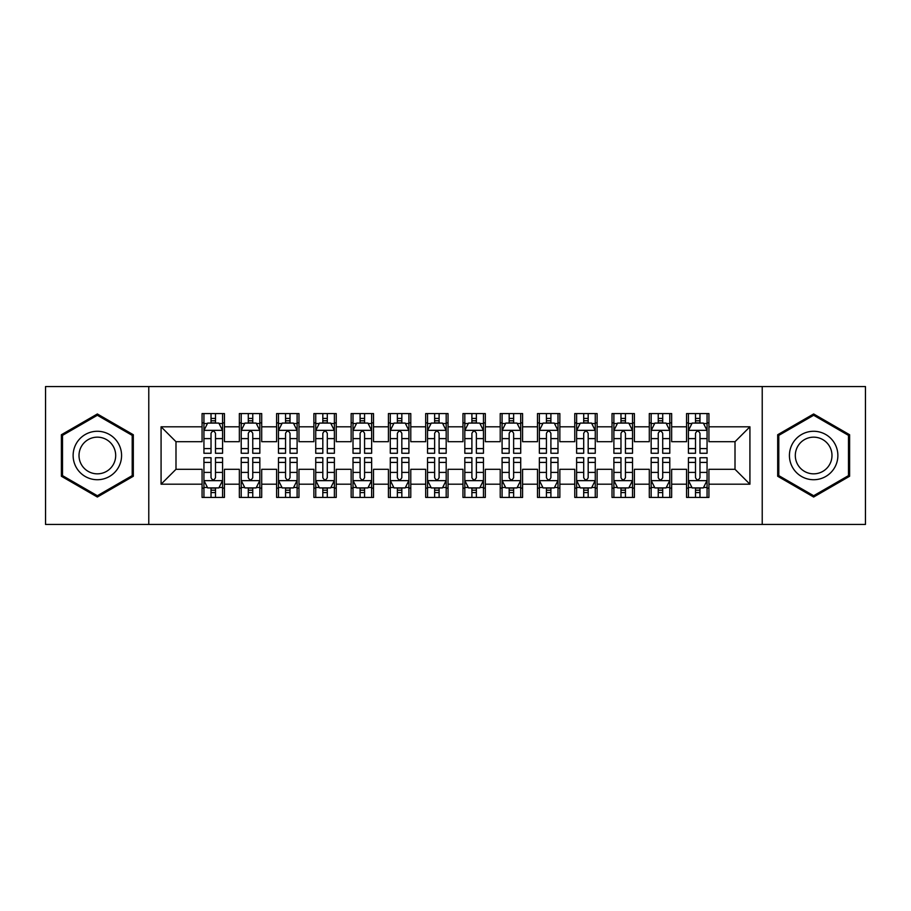 <?xml version="1.0" encoding="UTF-8"?>
<svg xmlns="http://www.w3.org/2000/svg" width="911" height="911" viewBox="0 0 911 911"><rect width="100%" height="100%" fill="white"/><g stroke="black" fill="none" stroke-linecap="round" stroke-linejoin="round"><path stroke-width="1.37" d="M762.222 524.451L865.45 524.451L865.45 386.549L762.222 386.549L762.222 524.451L148.778 524.451L148.778 386.549L45.55 386.549L45.55 524.451L148.778 524.451M762.222 386.549L148.778 386.549M161.076 484.196L161.076 426.803L202.071 426.803L202.071 441.71L175.994 441.71L175.994 469.29L161.076 484.196L202.071 484.196L202.071 497.429L224.436 497.429L224.436 484.196L239.342 484.196L239.342 497.429L261.708 497.429L261.708 484.196L276.614 484.196L276.614 497.429L298.979 497.429L298.979 484.196L313.885 484.196L313.885 497.429L336.239 497.429L336.239 484.196L351.145 484.196L351.145 497.429L373.51 497.429L373.51 484.196L388.416 484.196L388.416 497.429L410.781 497.429L410.781 484.196L425.688 484.196L425.688 497.429L448.041 497.429L448.041 484.196L462.959 484.196L462.959 497.429L485.312 497.429L485.312 484.196L500.219 484.196L500.219 497.429L522.584 497.429L522.584 484.196L537.49 484.196L537.49 497.429L559.855 497.429L559.855 484.196L574.761 484.196L574.761 497.429L597.115 497.429L597.115 484.196L612.021 484.196L612.021 497.429L634.386 497.429L634.386 484.196L649.292 484.196L649.292 497.429L671.658 497.429L671.658 484.196L686.564 484.196L686.564 497.429L708.929 497.429L708.929 469.29L735.006 469.29L735.006 441.71L708.929 441.71L708.929 426.803L749.924 426.803L749.924 484.196L708.929 484.196M708.929 426.803L708.929 413.571L686.564 413.571L686.564 426.803L671.658 426.803L671.658 413.571L649.292 413.571L649.292 426.803L634.386 426.803L634.386 413.571L612.021 413.571L612.021 426.803L597.115 426.803L597.115 413.571L574.761 413.571L574.761 426.803L559.855 426.803L559.855 413.571L537.49 413.571L537.49 426.803L522.584 426.803L522.584 413.571L500.219 413.571L500.219 426.803L485.312 426.803L485.312 413.571L462.959 413.571L462.959 426.803L448.041 426.803L448.041 413.571L425.688 413.571L425.688 426.803L410.781 426.803L410.781 413.571L388.416 413.571L388.416 426.803L373.51 426.803L373.51 413.571L351.145 413.571L351.145 426.803L336.239 426.803L336.239 413.571L313.885 413.571L313.885 426.803L298.979 426.803L298.979 413.571L276.614 413.571L276.614 426.803L261.708 426.803L261.708 413.571L239.342 413.571L239.342 426.803L224.436 426.803L224.436 413.571L202.071 413.571L202.071 426.803M671.658 484.196L671.658 469.29L686.564 469.29L686.564 484.196M749.924 426.803L735.006 441.71M634.386 484.196L634.386 469.29L649.292 469.29L649.292 484.196M686.564 426.803L686.564 441.71L671.658 441.71L671.658 426.803M597.115 484.196L597.115 469.29L612.021 469.29L612.021 484.196M649.292 426.803L649.292 441.71L634.386 441.71L634.386 426.803M559.855 484.196L559.855 469.29L574.761 469.29L574.761 484.196M612.021 426.803L612.021 441.71L597.115 441.71L597.115 426.803M522.584 484.196L522.584 469.29L537.49 469.29L537.49 484.196M574.761 426.803L574.761 441.71L559.855 441.71L559.855 426.803M485.312 484.196L485.312 469.29L500.219 469.29L500.219 484.196M537.49 426.803L537.49 441.71L522.584 441.71L522.584 426.803M448.041 484.196L448.041 469.29L462.959 469.29L462.959 484.196M500.219 426.803L500.219 441.71L485.312 441.71L485.312 426.803M410.781 484.196L410.781 469.29L425.688 469.29L425.688 484.196M462.959 426.803L462.959 441.71L448.041 441.71L448.041 426.803M373.51 484.196L373.51 469.29L388.416 469.29L388.416 484.196M425.688 426.803L425.688 441.71L410.781 441.71L410.781 426.803M336.239 484.196L336.239 469.29L351.145 469.29L351.145 484.196M388.416 426.803L388.416 441.71L373.51 441.71L373.51 426.803M298.979 484.196L298.979 469.29L313.885 469.29L313.885 484.196M351.145 426.803L351.145 441.71L336.239 441.71L336.239 426.803M261.708 484.196L261.708 469.29L276.614 469.29L276.614 484.196M313.885 426.803L313.885 441.71L298.979 441.71L298.979 426.803M224.436 484.196L224.436 469.29L239.342 469.29L239.342 484.196M276.614 426.803L276.614 441.71L261.708 441.71L261.708 426.803M175.994 469.29L202.071 469.29L202.071 484.196M239.342 426.803L239.342 441.71L224.436 441.71L224.436 426.803M686.564 422.886L688.431 422.886M707.061 422.886L708.929 422.886M649.292 422.886L651.16 422.886M669.79 422.886L671.658 422.886M612.021 422.886L613.889 422.886M632.519 422.886L634.386 422.886M574.761 422.886L576.617 422.886M595.259 422.886L597.115 422.886M537.49 422.886L539.358 422.886M557.987 422.886L559.855 422.886M500.219 422.886L502.086 422.886M520.716 422.886L522.584 422.886M462.959 422.886L464.815 422.886M483.456 422.886L485.312 422.886M425.688 422.886L427.544 422.886M446.185 422.886L448.041 422.886M388.416 422.886L390.284 422.886M408.914 422.886L410.781 422.886M351.145 422.886L353.012 422.886M371.642 422.886L373.51 422.886M313.885 422.886L315.741 422.886M334.383 422.886L336.239 422.886M276.614 422.886L278.481 422.886M297.111 422.886L298.979 422.886M239.342 422.886L241.21 422.886M259.84 422.886L261.708 422.886M202.071 422.886L203.939 422.886M222.569 422.886L224.436 422.886M202.071 488.114L203.939 488.114M222.569 488.114L224.436 488.114M239.342 488.114L241.21 488.114M259.84 488.114L261.708 488.114M276.614 488.114L278.481 488.114M297.111 488.114L298.979 488.114M313.885 488.114L315.741 488.114M334.383 488.114L336.239 488.114M351.145 488.114L353.012 488.114M371.642 488.114L373.51 488.114M388.416 488.114L390.284 488.114M408.914 488.114L410.781 488.114M425.688 488.114L427.544 488.114M446.185 488.114L448.041 488.114M462.959 488.114L464.815 488.114M483.456 488.114L485.312 488.114M500.219 488.114L502.086 488.114M520.716 488.114L522.584 488.114M537.49 488.114L539.358 488.114M557.987 488.114L559.855 488.114M574.761 488.114L576.617 488.114M595.259 488.114L597.115 488.114M612.021 488.114L613.889 488.114M632.519 488.114L634.386 488.114M649.292 488.114L651.16 488.114M669.79 488.114L671.658 488.114M686.564 488.114L688.431 488.114M707.061 488.114L708.929 488.114M161.076 426.803L175.994 441.71M735.006 469.29L749.924 484.196M133.313 434.741L97.352 413.97L61.39 434.741L61.39 476.259L97.352 497.03L133.313 476.259L133.313 434.741M777.687 434.741L777.687 476.259L813.648 497.03L849.61 476.259L849.61 434.741L813.648 413.97L777.687 434.741M215.497 418.422L211.022 418.422M222.569 448.588L215.497 448.588L215.497 453.268L222.569 453.268L222.569 430.527L218.845 423.08L207.662 423.08L203.939 430.527L203.939 453.268L211.022 453.268L211.022 448.588L203.939 448.588M203.939 430.527L203.939 413.571M222.569 430.527L222.569 413.571M211.022 423.08L211.022 413.571M215.497 413.571L215.497 423.08M215.497 448.588L215.497 433.329C214.005 430.459 212.514 430.459 211.022 433.329L211.022 448.588M215.497 422.886L211.022 422.886M211.022 492.578L215.497 492.578M203.939 462.412L211.022 462.412L211.022 457.732L203.939 457.732L203.939 480.473L207.662 487.92L218.845 487.92L222.569 480.473L222.569 457.732L215.497 457.732L215.497 462.412L222.569 462.412M222.569 480.473L222.569 497.429M203.939 480.473L203.939 497.429M215.497 487.92L215.497 497.429M211.022 497.429L211.022 487.92M211.022 462.412L211.022 477.671C212.514 480.541 214.005 480.541 215.497 477.671L215.497 462.412M211.022 488.114L215.497 488.114M252.757 418.422L248.293 418.422M259.84 448.588L252.757 448.588L252.757 453.268L259.84 453.268L259.84 430.527L256.116 423.08L244.934 423.08L241.21 430.527L241.21 453.268L248.293 453.268L248.293 448.588L241.21 448.588M241.21 430.527L241.21 413.571M259.84 430.527L259.84 413.571M248.293 423.08L248.293 413.571M252.757 413.571L252.757 423.08M252.757 448.588L252.757 433.329C251.277 430.459 249.785 430.459 248.293 433.329L248.293 448.588M252.757 422.886L248.293 422.886M290.028 418.422L285.553 418.422M297.111 448.588L290.028 448.588L290.028 453.268L297.111 453.268L297.111 430.527L293.388 423.08L282.205 423.08L278.481 430.527L278.481 453.268L285.553 453.268L285.553 448.588L278.481 448.588M278.481 430.527L278.481 413.571M297.111 430.527L297.111 413.571M285.553 423.08L285.553 413.571M290.028 413.571L290.028 423.08M290.028 448.588L290.028 433.329C288.536 430.459 287.045 430.459 285.553 433.329L285.553 448.588M290.028 422.886L285.553 422.886M248.293 492.578L252.757 492.578M241.21 462.412L248.293 462.412L248.293 457.732L241.21 457.732L241.21 480.473L244.934 487.92L256.116 487.92L259.84 480.473L259.84 457.732L252.757 457.732L252.757 462.412L259.84 462.412M259.84 480.473L259.84 497.429M241.21 480.473L241.21 497.429M252.757 487.92L252.757 497.429M248.293 497.429L248.293 487.92M248.293 462.412L248.293 477.671C249.773 480.541 251.265 480.541 252.757 477.671L252.757 462.412M248.293 488.114L252.757 488.114M285.553 492.578L290.028 492.578M278.481 462.412L285.553 462.412L285.553 457.732L278.481 457.732L278.481 480.473L282.205 487.92L293.388 487.92L297.111 480.473L297.111 457.732L290.028 457.732L290.028 462.412L297.111 462.412M297.111 480.473L297.111 497.429M278.481 480.473L278.481 497.429M290.028 487.92L290.028 497.429M285.553 497.429L285.553 487.92M285.553 462.412L285.553 477.671C287.045 480.541 288.536 480.541 290.028 477.671L290.028 462.412M285.553 488.114L290.028 488.114M118.328 443.384A24.221 24.221 0 0 0 85.235 434.524A24.221 24.221 0 0 0 76.376 467.616A24.221 24.221 0 0 0 109.468 476.476A24.221 24.221 0 0 0 118.328 443.384M113.237 446.333A18.345 18.345 0 0 0 88.185 439.614A18.345 18.345 0 0 0 81.466 464.667A18.345 18.345 0 0 0 106.519 471.386A18.345 18.345 0 0 0 113.237 446.333M97.352 495.732L62.506 475.622L62.506 435.378L97.352 415.268L132.197 435.378L132.197 475.622L97.352 495.732M834.624 443.384A24.221 24.221 0 0 0 801.532 434.524A24.221 24.221 0 0 0 792.672 467.616A24.221 24.221 0 0 0 825.765 476.476A24.221 24.221 0 0 0 834.624 443.384M829.534 446.333A18.345 18.345 0 0 0 804.481 439.614A18.345 18.345 0 0 0 797.763 464.667A18.345 18.345 0 0 0 822.815 471.386A18.345 18.345 0 0 0 829.534 446.333M813.648 495.732L778.803 475.622L778.803 435.378L813.648 415.268L848.494 435.378L848.494 475.622L813.648 495.732M327.3 418.422L322.824 418.422M334.383 448.588L327.3 448.588L327.3 453.268L334.383 453.268L334.383 430.527L330.647 423.08L319.476 423.08L315.741 430.527L315.741 453.268L322.824 453.268L322.824 448.588L315.741 448.588M315.741 430.527L315.741 413.571M334.383 430.527L334.383 413.571M322.824 423.08L322.824 413.571M327.3 413.571L327.3 423.08M327.3 448.588L327.3 433.329C325.808 430.459 324.316 430.459 322.824 433.329L322.824 448.588M327.3 422.886L322.824 422.886M364.571 418.422L360.096 418.422M371.642 448.588L364.571 448.588L364.571 453.268L371.642 453.268L371.642 430.527L367.919 423.08L356.736 423.08L353.012 430.527L353.012 453.268L360.096 453.268L360.096 448.588L353.012 448.588M353.012 430.527L353.012 413.571M371.642 430.527L371.642 413.571M360.096 423.08L360.096 413.571M364.571 413.571L364.571 423.08M364.571 448.588L364.571 433.329C363.079 430.459 361.587 430.459 360.096 433.329L360.096 448.588M364.571 422.886L360.096 422.886M322.824 492.578L327.3 492.578M315.741 462.412L322.824 462.412L322.824 457.732L315.741 457.732L315.741 480.473L319.476 487.92L330.647 487.92L334.383 480.473L334.383 457.732L327.3 457.732L327.3 462.412L334.383 462.412M334.383 480.473L334.383 497.429M315.741 480.473L315.741 497.429M327.3 487.92L327.3 497.429M322.824 497.429L322.824 487.92M322.824 462.412L322.824 477.671C324.316 480.541 325.808 480.541 327.3 477.671L327.3 462.412M322.824 488.114L327.3 488.114M360.096 492.578L364.571 492.578M353.012 462.412L360.096 462.412L360.096 457.732L353.012 457.732L353.012 480.473L356.736 487.92L367.919 487.92L371.642 480.473L371.642 457.732L364.571 457.732L364.571 462.412L371.642 462.412M371.642 480.473L371.642 497.429M353.012 480.473L353.012 497.429M364.571 487.92L364.571 497.429M360.096 497.429L360.096 487.92M360.096 462.412L360.096 477.671C361.587 480.541 363.068 480.541 364.571 477.671L364.571 462.412M360.096 488.114L364.571 488.114M401.831 418.422L397.367 418.422M408.914 448.588L401.831 448.588L401.831 453.268L408.914 453.268L408.914 430.527L405.19 423.08L394.007 423.08L390.284 430.527L390.284 453.268L397.367 453.268L397.367 448.588L390.284 448.588M390.284 430.527L390.284 413.571M408.914 430.527L408.914 413.571M397.367 423.08L397.367 413.571M401.831 413.571L401.831 423.08M401.831 448.588L401.831 433.329C400.35 430.459 398.859 430.459 397.367 433.329L397.367 448.588M401.831 422.886L397.367 422.886M397.367 492.578L401.831 492.578M390.284 462.412L397.367 462.412L397.367 457.732L390.284 457.732L390.284 480.473L394.007 487.92L405.19 487.92L408.914 480.473L408.914 457.732L401.831 457.732L401.831 462.412L408.914 462.412M408.914 480.473L408.914 497.429M390.284 480.473L390.284 497.429M401.831 487.92L401.831 497.429M397.367 497.429L397.367 487.92M397.367 462.412L397.367 477.671C398.847 480.541 400.339 480.541 401.831 477.671L401.831 462.412M397.367 488.114L401.831 488.114M439.102 418.422L434.627 418.422M446.185 448.588L439.102 448.588L439.102 453.268L446.185 453.268L446.185 430.527L442.461 423.08L431.279 423.08L427.544 430.527L427.544 453.268L434.627 453.268L434.627 448.588L427.544 448.588M427.544 430.527L427.544 413.571M446.185 430.527L446.185 413.571M434.627 423.08L434.627 413.571M439.102 413.571L439.102 423.08M439.102 448.588L439.102 433.329C437.61 430.459 436.118 430.459 434.627 433.329L434.627 448.588M439.102 422.886L434.627 422.886M434.627 492.578L439.102 492.578M427.544 462.412L434.627 462.412L434.627 457.732L427.544 457.732L427.544 480.473L431.279 487.92L442.461 487.92L446.185 480.473L446.185 457.732L439.102 457.732L439.102 462.412L446.185 462.412M446.185 480.473L446.185 497.429M427.544 480.473L427.544 497.429M439.102 487.92L439.102 497.429M434.627 497.429L434.627 487.92M434.627 462.412L434.627 477.671C436.118 480.541 437.61 480.541 439.102 477.671L439.102 462.412M434.627 488.114L439.102 488.114M476.373 418.422L471.898 418.422M483.456 448.588L476.373 448.588L476.373 453.268L483.456 453.268L483.456 430.527L479.721 423.08L468.539 423.08L464.815 430.527L464.815 453.268L471.898 453.268L471.898 448.588L464.815 448.588M464.815 430.527L464.815 413.571M483.456 430.527L483.456 413.571M471.898 423.08L471.898 413.571M476.373 413.571L476.373 423.08M476.373 448.588L476.373 433.329C474.882 430.459 473.39 430.459 471.898 433.329L471.898 448.588M476.373 422.886L471.898 422.886M471.898 492.578L476.373 492.578M464.815 462.412L471.898 462.412L471.898 457.732L464.815 457.732L464.815 480.473L468.539 487.92L479.721 487.92L483.456 480.473L483.456 457.732L476.373 457.732L476.373 462.412L483.456 462.412M483.456 480.473L483.456 497.429M464.815 480.473L464.815 497.429M476.373 487.92L476.373 497.429M471.898 497.429L471.898 487.92M471.898 462.412L471.898 477.671C473.39 480.541 474.882 480.541 476.373 477.671L476.373 462.412M471.898 488.114L476.373 488.114M513.633 418.422L509.169 418.422M520.716 448.588L513.633 448.588L513.633 453.268L520.716 453.268L520.716 430.527L516.992 423.08L505.81 423.08L502.086 430.527L502.086 453.268L509.169 453.268L509.169 448.588L502.086 448.588M502.086 430.527L502.086 413.571M520.716 430.527L520.716 413.571M509.169 423.08L509.169 413.571M513.633 413.571L513.633 423.08M513.633 448.588L513.633 433.329C512.153 430.459 510.661 430.459 509.169 433.329L509.169 448.588M513.633 422.886L509.169 422.886M509.169 492.578L513.633 492.578M502.086 462.412L509.169 462.412L509.169 457.732L502.086 457.732L502.086 480.473L505.81 487.92L516.992 487.92L520.716 480.473L520.716 457.732L513.633 457.732L513.633 462.412L520.716 462.412M520.716 480.473L520.716 497.429M502.086 480.473L502.086 497.429M513.633 487.92L513.633 497.429M509.169 497.429L509.169 487.92M509.169 462.412L509.169 477.671C510.65 480.541 512.141 480.541 513.633 477.671L513.633 462.412M509.169 488.114L513.633 488.114M550.904 418.422L546.429 418.422M557.987 448.588L550.904 448.588L550.904 453.268L557.987 453.268L557.987 430.527L554.264 423.08L543.081 423.08L539.358 430.527L539.358 453.268L546.429 453.268L546.429 448.588L539.358 448.588M539.358 430.527L539.358 413.571M557.987 430.527L557.987 413.571M546.429 423.08L546.429 413.571M550.904 413.571L550.904 423.08M550.904 448.588L550.904 433.329C549.413 430.459 547.932 430.459 546.429 433.329L546.429 448.588M550.904 422.886L546.429 422.886M546.429 492.578L550.904 492.578M539.358 462.412L546.429 462.412L546.429 457.732L539.358 457.732L539.358 480.473L543.081 487.92L554.264 487.92L557.987 480.473L557.987 457.732L550.904 457.732L550.904 462.412L557.987 462.412M557.987 480.473L557.987 497.429M539.358 480.473L539.358 497.429M550.904 487.92L550.904 497.429M546.429 497.429L546.429 487.92M546.429 462.412L546.429 477.671C547.921 480.541 549.413 480.541 550.904 477.671L550.904 462.412M546.429 488.114L550.904 488.114M588.176 418.422L583.7 418.422M595.259 448.588L588.176 448.588L588.176 453.268L595.259 453.268L595.259 430.527L591.524 423.08L580.353 423.08L576.617 430.527L576.617 453.268L583.7 453.268L583.7 448.588L576.617 448.588M576.617 430.527L576.617 413.571M595.259 430.527L595.259 413.571M583.7 423.08L583.7 413.571M588.176 413.571L588.176 423.08M588.176 448.588L588.176 433.329C586.684 430.459 585.192 430.459 583.7 433.329L583.7 448.588M588.176 422.886L583.7 422.886M583.7 492.578L588.176 492.578M576.617 462.412L583.7 462.412L583.7 457.732L576.617 457.732L576.617 480.473L580.353 487.92L591.524 487.92L595.259 480.473L595.259 457.732L588.176 457.732L588.176 462.412L595.259 462.412M595.259 480.473L595.259 497.429M576.617 480.473L576.617 497.429M588.176 487.92L588.176 497.429M583.7 497.429L583.7 487.92M583.7 462.412L583.7 477.671C585.192 480.541 586.684 480.541 588.176 477.671L588.176 462.412M583.7 488.114L588.176 488.114M625.447 418.422L620.972 418.422M632.519 448.588L625.447 448.588L625.447 453.268L632.519 453.268L632.519 430.527L628.795 423.08L617.612 423.08L613.889 430.527L613.889 453.268L620.972 453.268L620.972 448.588L613.889 448.588M613.889 430.527L613.889 413.571M632.519 430.527L632.519 413.571M620.972 423.08L620.972 413.571M625.447 413.571L625.447 423.08M625.447 448.588L625.447 433.329C623.955 430.459 622.464 430.459 620.972 433.329L620.972 448.588M625.447 422.886L620.972 422.886M620.972 492.578L625.447 492.578M613.889 462.412L620.972 462.412L620.972 457.732L613.889 457.732L613.889 480.473L617.612 487.92L628.795 487.92L632.519 480.473L632.519 457.732L625.447 457.732L625.447 462.412L632.519 462.412M632.519 480.473L632.519 497.429M613.889 480.473L613.889 497.429M625.447 487.92L625.447 497.429M620.972 497.429L620.972 487.92M620.972 462.412L620.972 477.671C622.464 480.541 623.955 480.541 625.447 477.671L625.447 462.412M620.972 488.114L625.447 488.114M662.707 418.422L658.243 418.422M669.79 448.588L662.707 448.588L662.707 453.268L669.79 453.268L669.79 430.527L666.066 423.08L654.884 423.08L651.16 430.527L651.16 453.268L658.243 453.268L658.243 448.588L651.16 448.588M651.16 430.527L651.16 413.571M669.79 430.527L669.79 413.571M658.243 423.08L658.243 413.571M662.707 413.571L662.707 423.08M662.707 448.588L662.707 433.329C661.227 430.459 659.735 430.459 658.243 433.329L658.243 448.588M662.707 422.886L658.243 422.886M658.243 492.578L662.707 492.578M651.16 462.412L658.243 462.412L658.243 457.732L651.16 457.732L651.16 480.473L654.884 487.92L666.066 487.92L669.79 480.473L669.79 457.732L662.707 457.732L662.707 462.412L669.79 462.412M669.79 480.473L669.79 497.429M651.16 480.473L651.16 497.429M662.707 487.92L662.707 497.429M658.243 497.429L658.243 487.92M658.243 462.412L658.243 477.671C659.723 480.541 661.215 480.541 662.707 477.671L662.707 462.412M658.243 488.114L662.707 488.114M699.978 418.422L695.503 418.422M707.061 448.588L699.978 448.588L699.978 453.268L707.061 453.268L707.061 430.527L703.338 423.08L692.155 423.08L688.431 430.527L688.431 453.268L695.503 453.268L695.503 448.588L688.431 448.588M688.431 430.527L688.431 413.571M707.061 430.527L707.061 413.571M695.503 423.08L695.503 413.571M699.978 413.571L699.978 423.08M699.978 448.588L699.978 433.329C698.486 430.459 696.995 430.459 695.503 433.329L695.503 448.588M699.978 422.886L695.503 422.886M695.503 492.578L699.978 492.578M688.431 462.412L695.503 462.412L695.503 457.732L688.431 457.732L688.431 480.473L692.155 487.92L703.338 487.92L707.061 480.473L707.061 457.732L699.978 457.732L699.978 462.412L707.061 462.412M707.061 480.473L707.061 497.429M688.431 480.473L688.431 497.429M699.978 487.92L699.978 497.429M695.503 497.429L695.503 487.92M695.503 462.412L695.503 477.671C696.995 480.541 698.486 480.541 699.978 477.671L699.978 462.412M695.503 488.114L699.978 488.114M222.478 430.345L204.03 430.345M203.939 423.524L207.446 423.524M219.073 423.524L222.569 423.524M211.022 438.601L203.939 438.601M222.569 438.601L215.497 438.601M215.497 420.791L211.022 420.791M204.03 480.655L222.478 480.655M222.569 487.476L219.073 487.476M207.446 487.476L203.939 487.476M215.497 472.399L222.569 472.399M203.939 472.399L211.022 472.399M211.022 490.209L215.497 490.209M259.749 430.345L241.301 430.345M241.21 423.524L244.706 423.524M256.344 423.524L259.84 423.524M248.293 438.601L241.21 438.601M259.84 438.601L252.757 438.601M252.757 420.791L248.293 420.791M297.02 430.345L278.572 430.345M278.481 423.524L281.977 423.524M293.604 423.524L297.111 423.524M285.553 438.601L278.481 438.601M297.111 438.601L290.028 438.601M290.028 420.791L285.553 420.791M241.301 480.655L259.749 480.655M259.84 487.476L256.344 487.476M244.706 487.476L241.21 487.476M252.757 472.399L259.84 472.399M241.21 472.399L248.293 472.399M248.293 490.209L252.757 490.209M278.572 480.655L297.02 480.655M297.111 487.476L293.604 487.476M281.977 487.476L278.481 487.476M290.028 472.399L297.111 472.399M278.481 472.399L285.553 472.399M285.553 490.209L290.028 490.209M334.28 430.345L315.832 430.345M315.741 423.524L319.249 423.524M330.875 423.524L334.383 423.524M322.824 438.601L315.741 438.601M334.383 438.601L327.3 438.601M327.3 420.791L322.824 420.791M371.551 430.345L353.104 430.345M353.012 423.524L356.52 423.524M368.146 423.524L371.642 423.524M360.096 438.601L353.012 438.601M371.642 438.601L364.571 438.601M364.571 420.791L360.096 420.791M315.832 480.655L334.28 480.655M334.383 487.476L330.875 487.476M319.249 487.476L315.741 487.476M327.3 472.399L334.383 472.399M315.741 472.399L322.824 472.399M322.824 490.209L327.3 490.209M353.104 480.655L371.551 480.655M371.642 487.476L368.146 487.476M356.52 487.476L353.012 487.476M364.571 472.399L371.642 472.399M353.012 472.399L360.096 472.399M360.096 490.209L364.571 490.209M408.823 430.345L390.375 430.345M390.284 423.524L393.78 423.524M405.406 423.524L408.914 423.524M397.367 438.601L390.284 438.601M408.914 438.601L401.831 438.601M401.831 420.791L397.367 420.791M390.375 480.655L408.823 480.655M408.914 487.476L405.406 487.476M393.78 487.476L390.284 487.476M401.831 472.399L408.914 472.399M390.284 472.399L397.367 472.399M397.367 490.209L401.831 490.209M446.094 430.345L427.646 430.345M427.544 423.524L431.051 423.524M442.678 423.524L446.185 423.524M434.627 438.601L427.544 438.601M446.185 438.601L439.102 438.601M439.102 420.791L434.627 420.791M427.646 480.655L446.094 480.655M446.185 487.476L442.678 487.476M431.051 487.476L427.544 487.476M439.102 472.399L446.185 472.399M427.544 472.399L434.627 472.399M434.627 490.209L439.102 490.209M483.354 430.345L464.906 430.345M464.815 423.524L468.322 423.524M479.949 423.524L483.456 423.524M471.898 438.601L464.815 438.601M483.456 438.601L476.373 438.601M476.373 420.791L471.898 420.791M464.906 480.655L483.354 480.655M483.456 487.476L479.949 487.476M468.322 487.476L464.815 487.476M476.373 472.399L483.456 472.399M464.815 472.399L471.898 472.399M471.898 490.209L476.373 490.209M520.625 430.345L502.177 430.345M502.086 423.524L505.594 423.524M517.22 423.524L520.716 423.524M509.169 438.601L502.086 438.601M520.716 438.601L513.633 438.601M513.633 420.791L509.169 420.791M502.177 480.655L520.625 480.655M520.716 487.476L517.22 487.476M505.594 487.476L502.086 487.476M513.633 472.399L520.716 472.399M502.086 472.399L509.169 472.399M509.169 490.209L513.633 490.209M557.896 430.345L539.449 430.345M539.358 423.524L542.854 423.524M554.48 423.524L557.987 423.524M546.429 438.601L539.358 438.601M557.987 438.601L550.904 438.601M550.904 420.791L546.429 420.791M539.449 480.655L557.896 480.655M557.987 487.476L554.48 487.476M542.854 487.476L539.358 487.476M550.904 472.399L557.987 472.399M539.358 472.399L546.429 472.399M546.429 490.209L550.904 490.209M595.168 430.345L576.72 430.345M576.617 423.524L580.125 423.524M591.751 423.524L595.259 423.524M583.7 438.601L576.617 438.601M595.259 438.601L588.176 438.601M588.176 420.791L583.7 420.791M576.72 480.655L595.168 480.655M595.259 487.476L591.751 487.476M580.125 487.476L576.617 487.476M588.176 472.399L595.259 472.399M576.617 472.399L583.7 472.399M583.7 490.209L588.176 490.209M632.428 430.345L613.98 430.345M613.889 423.524L617.396 423.524M629.023 423.524L632.519 423.524M620.972 438.601L613.889 438.601M632.519 438.601L625.447 438.601M625.447 420.791L620.972 420.791M613.98 480.655L632.428 480.655M632.519 487.476L629.023 487.476M617.396 487.476L613.889 487.476M625.447 472.399L632.519 472.399M613.889 472.399L620.972 472.399M620.972 490.209L625.447 490.209M669.699 430.345L651.251 430.345M651.16 423.524L654.656 423.524M666.294 423.524L669.79 423.524M658.243 438.601L651.16 438.601M669.79 438.601L662.707 438.601M662.707 420.791L658.243 420.791M651.251 480.655L669.699 480.655M669.79 487.476L666.294 487.476M654.656 487.476L651.16 487.476M662.707 472.399L669.79 472.399M651.16 472.399L658.243 472.399M658.243 490.209L662.707 490.209M706.97 430.345L688.522 430.345M688.431 423.524L691.927 423.524M703.554 423.524L707.061 423.524M695.503 438.601L688.431 438.601M707.061 438.601L699.978 438.601M699.978 420.791L695.503 420.791M688.522 480.655L706.97 480.655M707.061 487.476L703.554 487.476M691.927 487.476L688.431 487.476M699.978 472.399L707.061 472.399M688.431 472.399L695.503 472.399M695.503 490.209L699.978 490.209"/></g></svg>
